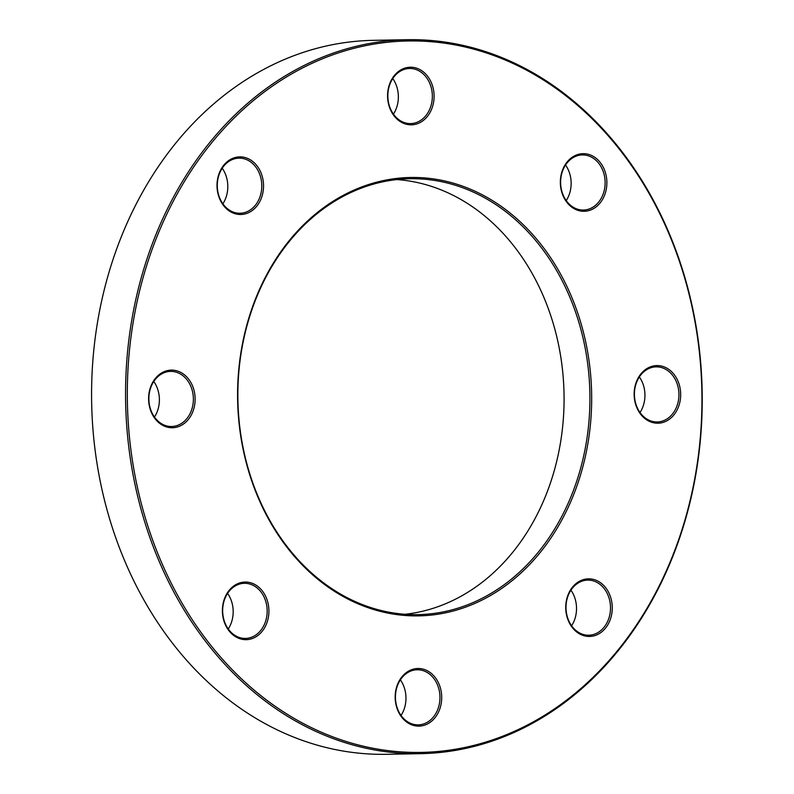 <?xml version="1.0" encoding="UTF-8"?>
<svg xmlns="http://www.w3.org/2000/svg" width="794" height="794" viewBox="0 0 794 794"><rect width="100%" height="100%" fill="white"/><g stroke="black" fill="none" stroke-linecap="round" stroke-linejoin="round"><path stroke-width="1.19" d="M299.398 67.877A357.042 288.301 -91.1 0 1 407.163 39.7A357.042 288.301 -91.1 0 1 702.154 391.243A357.042 288.301 -91.1 0 1 420.631 753.655A357.042 288.301 -91.1 0 1 132.251 470.316A357.042 288.301 -91.1 0 1 299.398 67.877M407.163 39.7L373.18 40.345A357.042 288.301 88.9 0 0 265.404 68.512A357.042 288.301 88.9 0 0 98.267 470.951A357.042 288.301 88.9 0 0 386.638 754.3L420.631 753.655M396.871 179.563A217.983 176.02 -91.1 0 1 561.259 360.079A217.983 176.02 -91.1 0 1 457.94 597.912A217.983 176.02 -91.1 0 1 405.069 614.278M343.991 195.939A217.983 176.02 88.9 0 0 241.952 441.633A217.983 176.02 88.9 0 0 418.011 614.625A217.983 176.02 88.9 0 0 589.882 393.358A217.983 176.02 88.9 0 0 409.783 178.729A217.983 176.02 88.9 0 0 343.991 195.939M300.539 69.018A355.791 287.299 88.9 0 0 243.321 680.537A355.791 287.299 88.9 0 0 700.05 440.442A355.791 287.299 88.9 0 0 300.539 69.018M344.328 194.768A219.233 177.032 -91.1 0 1 590.508 423.639A219.233 177.032 -91.1 0 1 309.074 571.591A219.233 177.032 -91.1 0 1 344.328 194.768M401.585 69.495A28.812 23.264 -91.1 0 1 433.941 99.568A28.812 23.264 -91.1 0 1 396.96 119.011A28.812 23.264 -91.1 0 1 401.585 69.495M231.034 159.147A28.812 23.264 -91.1 0 1 263.39 189.23A28.812 23.264 -91.1 0 1 226.399 208.673A28.812 23.264 -91.1 0 1 231.034 159.147M162.621 372.396A28.812 23.264 -91.1 0 1 194.977 402.479A28.812 23.264 -91.1 0 1 157.986 421.922A28.812 23.264 -91.1 0 1 162.621 372.396M236.413 584.324A28.812 23.264 -91.1 0 1 268.769 614.397A28.812 23.264 -91.1 0 1 231.779 633.84A28.812 23.264 -91.1 0 1 236.413 584.324M409.198 670.771A28.812 23.264 -91.1 0 1 441.553 700.854A28.812 23.264 -91.1 0 1 404.563 720.297A28.812 23.264 -91.1 0 1 409.198 670.771M579.759 581.109A28.812 23.264 -91.1 0 1 612.114 611.191A28.812 23.264 -91.1 0 1 575.124 630.635A28.812 23.264 -91.1 0 1 579.759 581.109M648.172 367.86A28.812 23.264 -91.1 0 1 680.527 397.943A28.812 23.264 -91.1 0 1 643.537 417.386A28.812 23.264 -91.1 0 1 648.172 367.86M574.37 155.942A28.812 23.264 -91.1 0 1 606.725 186.024A28.812 23.264 -91.1 0 1 569.745 205.467A28.812 23.264 -91.1 0 1 574.37 155.942M574.032 157.113A27.562 22.252 88.9 0 0 561.13 188.178A27.562 22.252 88.9 0 0 583.391 210.043A27.562 22.252 88.9 0 0 605.127 182.074A27.562 22.252 88.9 0 0 582.359 154.929A27.562 22.252 88.9 0 0 574.032 157.113M565.546 165.023A27.562 22.252 -91.1 0 1 566.221 200.594M401.248 70.656A27.562 22.252 88.9 0 0 388.355 101.721A27.562 22.252 88.9 0 0 410.607 123.596A27.562 22.252 88.9 0 0 432.343 95.617A27.562 22.252 88.9 0 0 409.575 68.483A27.562 22.252 88.9 0 0 401.248 70.656M392.762 78.566A27.562 22.252 -91.1 0 1 393.437 114.147M230.697 160.319A27.562 22.252 88.9 0 0 217.794 191.384A27.562 22.252 88.9 0 0 240.056 213.258A27.562 22.252 88.9 0 0 261.792 185.28A27.562 22.252 88.9 0 0 239.014 158.145A27.562 22.252 88.9 0 0 230.697 160.319M222.211 168.229A27.562 22.252 -91.1 0 1 222.876 203.81M162.284 373.567A27.562 22.252 88.9 0 0 149.381 404.632A27.562 22.252 88.9 0 0 171.643 426.507A27.562 22.252 88.9 0 0 193.369 398.528A27.562 22.252 88.9 0 0 170.601 371.394A27.562 22.252 88.9 0 0 162.284 373.567M153.788 381.477A27.562 22.252 -91.1 0 1 154.463 417.058M236.076 585.486A27.562 22.252 88.9 0 0 223.174 616.551A27.562 22.252 88.9 0 0 245.435 638.426A27.562 22.252 88.9 0 0 267.171 610.447A27.562 22.252 88.9 0 0 244.393 583.312A27.562 22.252 88.9 0 0 236.076 585.486M227.59 593.406A27.562 22.252 -91.1 0 1 228.255 628.977M408.86 671.942A27.562 22.252 88.9 0 0 395.958 703.008A27.562 22.252 88.9 0 0 418.22 724.872A27.562 22.252 88.9 0 0 439.955 696.904A27.562 22.252 88.9 0 0 417.178 669.759A27.562 22.252 88.9 0 0 408.86 671.942M400.375 679.853A27.562 22.252 -91.1 0 1 401.039 715.434M579.422 582.28A27.562 22.252 88.9 0 0 566.519 613.345A27.562 22.252 88.9 0 0 588.781 635.22A27.562 22.252 88.9 0 0 610.507 607.241A27.562 22.252 88.9 0 0 587.739 580.106A27.562 22.252 88.9 0 0 579.422 582.28M570.926 590.19A27.562 22.252 -91.1 0 1 571.601 625.771M647.835 369.031A27.562 22.252 88.9 0 0 634.932 400.097A27.562 22.252 88.9 0 0 657.194 421.971A27.562 22.252 88.9 0 0 678.93 393.993A27.562 22.252 88.9 0 0 656.152 366.858A27.562 22.252 88.9 0 0 647.835 369.031M639.349 376.942A27.562 22.252 -91.1 0 1 640.014 412.523"/></g></svg>

